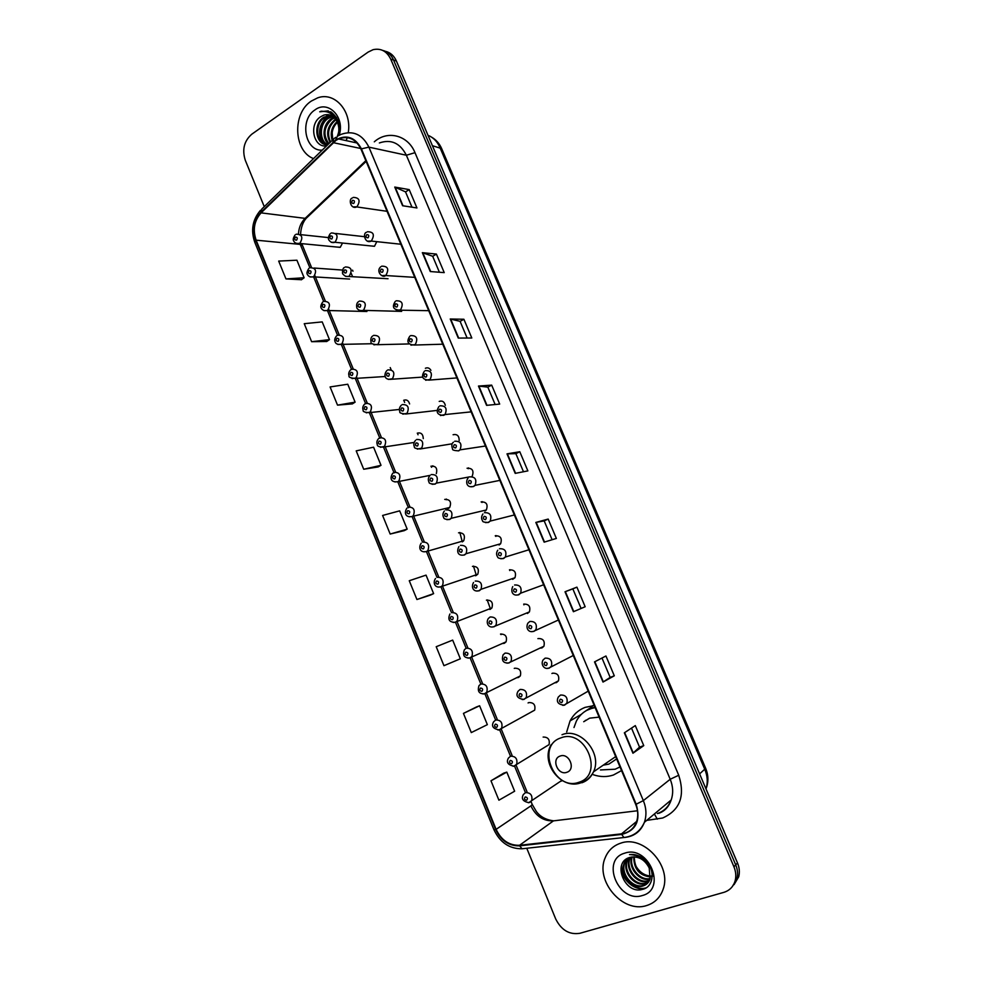 <?xml version="1.0" encoding="UTF-8"?>
<svg xmlns="http://www.w3.org/2000/svg" width="983" height="983" viewBox="0 0 983 983"><rect width="100%" height="100%" fill="white"/><g stroke="black" fill="none" stroke-linecap="round" stroke-linejoin="round"><path stroke-width="1.47" d="M594.26 705.561L585.118 707.367C578.483 709.947 573.458 714.469 570.054 720.932L566.699 731.93M593.449 774.788C600.33 777.074 606.99 777.148 613.429 775.009L621.526 770.598M592.7 705.659L591.127 708.227M349.579 279.061L313.589 276.837L323.677 301.486M475.44 575.768L477.738 574.293C479.385 568.899 477.627 566.257 472.454 566.392M489.866 609.46L491.869 607.973C493.355 602.628 491.537 600.023 486.425 600.158M502.092 643.533L504.304 643.324L506.061 641.85C507.388 636.566 505.532 633.986 500.482 634.096M516.53 677.742L518.459 677.508L520.326 675.911C521.506 670.689 519.614 668.133 514.625 668.231L514.256 668.403M531.041 712.122L534.654 710.168C535.71 704.995 533.769 702.464 528.829 702.562L528.08 702.956M545.651 746.675L549.067 744.623C549.989 739.511 548.01 736.992 543.132 737.066M560.347 781.411L562.411 780.662M336.235 246.991L340.302 247.274L342.514 243.047M512.671 579.343L514.981 577.734C516.493 572.303 514.65 569.673 509.44 569.87M527.441 613.49L529.407 611.893C530.759 606.523 528.866 603.931 523.718 604.127M539.753 648.141L541.989 647.92L543.906 646.261C545.098 640.953 543.157 638.385 538.082 638.569L537.91 638.643M554.535 682.853L556.452 682.607L558.479 680.814C559.524 675.579 557.533 673.036 552.52 673.195L551.918 673.502M370.198 245.861L374.498 246.254L376.796 241.646M366.905 311.513L327.425 310.505L337.611 335.424M409.604 403.952C408.572 400.511 406.593 399.295 403.681 400.302M423.28 438.615C423.046 434.105 421.056 432.287 417.284 433.159M436.305 473.671C437.632 468.277 435.862 465.782 430.959 466.2M448.457 508.444L449.686 507.486C451.689 501.981 450.03 499.29 444.721 499.413M459.823 532.467L462.305 541.879L463.681 540.797C465.5 535.342 463.792 532.688 458.545 532.811M388.039 278.73L345.426 276.309M401.666 311.39L363.219 310.358M430.923 370.358C429.51 367.986 427.666 367.298 425.381 368.269M445.311 405.328C444.353 401.703 442.313 400.4 439.204 401.408M459.184 440.617C459.184 435.85 457.156 433.896 453.089 434.732M472.11 476.386C474.175 470.771 472.491 468.055 467.06 468.24M484.926 511.086L486.327 509.98C488.207 504.426 486.462 501.735 481.117 501.932M499.069 545.012L500.617 543.759C502.313 538.266 500.519 535.612 495.235 535.809M734.08 884.626L738.7 876.811C739.855 872.326 739.449 867.706 737.496 862.963L396.382 60.983C394.011 55.724 390.386 52.517 385.508 51.337M526.765 848.255L555.727 919.019C561.379 930.213 569.452 934.968 579.933 933.285L723.82 892.367C729.607 890.561 733.392 886.691 735.149 880.743C736.304 876.209 735.898 871.565 733.932 866.785L390.73 59.14L393.569 60.061C391.197 54.79 387.56 51.571 382.657 50.391C387.56 51.571 391.197 54.79 393.569 60.061L735.714 864.868L393.569 60.061L396.382 60.983M732.298 886.617L736.931 878.765C738.086 874.256 737.68 869.623 735.714 864.868C737.68 869.623 738.086 874.256 736.931 878.765L732.298 886.617M352.983 271.222L352.541 270.165M351.189 273.311L352.258 275.904M390.226 367.581L391.087 369.669M403.755 400.253L404.652 402.428M417.37 433.122L418.045 434.769M431.046 466.151L431.512 467.281M311.292 101.089C292.074 113.377 293.634 151.222 313.54 158.595C293.634 151.222 292.074 113.377 311.292 101.089L317.669 97.858L311.292 101.089M620.568 843.217C613.404 845.626 608.317 850.369 605.319 857.459C594.58 880.399 622.694 913.674 646.556 905.564C654.567 903.094 660.048 897.762 663.009 889.578C672.298 865.912 643.177 834.567 620.568 843.217C613.404 845.626 608.317 850.369 605.319 857.459C594.58 880.399 622.694 913.674 646.556 905.564C654.567 903.094 660.048 897.762 663.009 889.578C672.298 865.912 643.177 834.567 620.568 843.217M335.953 140.409L338.533 138.947C348.277 135.457 355.76 138.861 360.994 149.146L635.694 804.377C638.139 810.471 638.409 816.308 636.505 821.899C633.74 828.841 628.751 832.822 621.526 833.854L519.54 845.294C509.133 845.564 501.318 840.256 496.12 829.345L256.133 240.171C252.594 229.69 254.253 220.597 261.085 212.869L335.953 140.409M335.744 139.905L260.827 212.439C253.823 220.352 252.127 229.69 255.752 240.417L495.665 829.505C501.011 840.674 509.01 846.117 519.675 845.847L621.674 834.42C636.075 830.647 640.916 820.584 636.185 804.217L361.425 148.863C355.121 137.141 346.569 134.155 335.744 139.905M643.754 745.63L639.54 747.117L632.941 753.224L643.754 745.63L635.313 725.601L624.352 732.814L632.941 753.224M614.301 675.8L610.148 677.398L603.009 682.067L614.301 675.8L605.946 655.993L594.518 661.891L603.009 682.067M585.168 606.744L573.408 611.721L585.168 606.744L576.91 587.146L565.016 591.766L573.408 611.721M581.088 608.44L572.843 588.878L565.016 591.766M572.843 588.878L576.91 587.146M544.14 542.161L556.366 538.438L548.182 519.073L535.833 522.428L544.14 542.161M552.127 539.728L544.189 520.892L535.833 522.428M544.201 520.904L548.182 519.073M402.6 205.742L416.952 207.954L409.211 189.608L394.748 187.065L402.6 205.742M411.988 207.192L405.524 191.869L394.748 187.065M405.549 191.918L409.211 189.608M430.284 271.541L444.23 272.623L436.403 254.081L422.346 252.668L430.284 271.541M439.401 272.254L432.667 256.256L422.346 252.668M432.68 256.305L436.403 254.081M458.275 338.078L471.803 338.005L463.89 319.254L450.251 318.996L458.275 338.078M467.122 338.029L460.093 321.343L450.251 318.996M460.105 321.38L463.89 319.254M486.585 405.352L499.683 404.087L491.684 385.127L478.463 386.049L486.585 405.352M495.149 404.517L487.826 387.142L478.463 386.049M487.838 387.167L491.684 385.127M515.203 473.376L527.871 470.894L519.786 451.725L506.995 453.863L515.203 473.376M523.484 471.754L515.854 453.642L506.995 453.863M515.866 453.667L519.786 451.725M346.2 140.63L346.974 138.345L346.2 140.63M348.252 132.619C352.025 111.054 334.564 91.468 317.669 97.858C334.564 91.468 352.025 111.054 348.252 132.619M390.73 59.14C386.81 51.165 380.937 48.007 373.122 49.666L368.146 52.074L251.832 134.167C244.116 140.913 241.941 149.625 245.295 160.29L264.267 206.651M436.206 646.716L443.96 665.688L460.339 658.794L452.684 640.105L436.206 646.716M476.522 706.937L463.448 713.4L471.287 732.581L487.347 724.655L479.606 705.769L476.386 706.986M503.652 773.179L490.984 780.797L498.909 800.199L514.637 791.217L506.81 772.122L503.517 773.216M363.71 469.247L381.011 465.315L373.589 447.204L356.202 450.865L363.71 469.247L378.172 466.937M337.525 405.131L355.109 402.158L347.761 384.23L330.091 386.946L337.525 405.131L352.344 403.89M311.611 341.691L329.477 339.639L322.203 321.896L304.251 323.69L311.611 341.691L326.774 341.482M285.967 278.914L304.116 277.771L296.915 260.212L278.68 261.085L285.967 278.914L301.462 279.713M430.665 595.022L416.927 599.519L433.626 593.621L426.044 575.129L409.26 580.732L416.927 599.519M390.177 534.039L407.183 529.137L399.676 510.841L382.596 515.461L390.177 534.039L404.283 530.636M610.16 677.398L601.989 658.032M639.54 747.129L631.516 728.096M407.183 529.137L404.148 530.697M381.011 465.315L378.05 466.999M355.109 402.158L352.221 403.964M329.477 339.639L326.651 341.556M304.116 277.771L301.351 279.799M433.626 593.621L430.529 595.071M463.448 713.4L479.606 705.769M490.984 780.797L506.81 772.122M332.733 139.389L332.18 132.779M332.205 140.397C329.969 133.172 331.59 126.905 337.071 121.573M332.709 139.426C331.111 132.914 332.672 127.2 337.378 122.285M330.091 142.461C325.729 133.811 327.29 126.254 334.761 119.791L335.719 119.238M330.558 141.994C326.749 133.43 328.445 126.107 335.658 120.012L336.063 119.754M328.543 143.973C321.601 138.714 322.854 123.846 331.148 118.931L334.22 117.518M328.875 143.641C322.756 135.015 323.825 126.844 332.057 119.152L334.613 117.899M327.671 144.82C318.443 142.068 317.73 123.723 327.511 118.071L332.635 116.227M327.609 144.575C319.143 140.888 319.143 123.674 328.433 118.279L333.04 116.51M327.941 144.55C316.133 146.43 312.152 123.993 323.849 117.186L330.952 115.33M327.708 144.784C316.551 145.14 313.638 123.858 324.771 117.407L331.382 115.515M335.105 117.739L336.505 117.419M335.731 139.832C341.58 128.417 339.983 119.103 330.939 111.865L321.22 111.19L319.721 111.804C327.757 110.268 333.618 113.684 337.292 122.076C334.22 115.847 329.723 113.537 323.788 115.134L321.085 116.535L323.788 115.134M337.292 122.076C339.246 126.696 339.368 131.353 337.648 136.047M339.16 135.224C345.303 117.37 328.175 99.652 314.965 109.912C299.262 119.742 304.951 151.382 322.191 150.153M321.085 116.535C308.084 123.784 313.651 148.47 326.651 145.816M319.721 111.804L328.297 110.858M322.608 142.99C317.804 132.029 319.991 122.801 329.17 115.33M321.859 142.375C317.583 132.41 319.426 123.661 327.376 116.129M327.511 116.031L328.383 115.429M566.872 772.282C576.173 769.456 569.071 752.388 560.138 756.062C550.922 758.937 557.926 775.857 566.872 772.282M603.206 765.179L608.87 764.11L616.636 758.937M599.102 717.123L589.64 718.168L583.718 721.719M600.453 769.947L615.149 769.222L619.99 766.937M595.108 707.576L589.898 708.915C583.914 711.237 579.405 715.305 576.357 721.129L573.998 727.543M594.924 707.133L586.642 710.402M585.512 720.318L584.983 720.957M585.745 710.93L590.648 707.699L590.906 708.313M653.154 876.05C645.585 876.443 639.675 872.83 635.411 865.237M650.599 876.983C639.319 875.62 633.716 868.898 633.765 856.832M650.672 876.431C639.958 874.87 634.502 868.333 634.305 856.844M650.119 878.999C639.798 882.169 627.584 867.694 631.75 856.979M650.255 878.519C640.142 881.112 628.641 867.387 632.229 856.918M649.382 880.731L647.908 881.26C637.205 884.884 624.365 869.193 629.525 858.331L629.943 857.397M649.579 880.326L648.534 880.67C637.844 884.307 625.016 868.616 630.164 857.778L630.373 857.274M648.424 882.242L645.389 883.619C634.662 887.256 621.772 871.479 626.945 860.58L628.407 857.938M648.682 881.886L646.015 883.029C635.301 886.666 622.423 870.901 627.596 860.014L628.764 857.79M649.222 868.001C644.688 859.351 638.299 855.812 630.029 857.373C611.266 862.054 624.93 894.8 642.268 889.431C655.059 886.973 655.44 866.502 642.907 858.171C638.569 855.198 634.096 854.006 629.513 854.583C638.852 854.866 645.426 859.339 649.222 868.001L650.095 879.035C648.755 882.673 646.335 885.007 642.857 886.002C632.094 889.64 619.167 873.789 624.352 862.841L627.314 858.466M647.564 883.238L643.496 885.413C632.745 889.05 619.818 873.211 625.004 862.275L627.498 858.368M624.721 853.17C600.355 859.634 618.528 903.537 642.366 895.525C667.346 889.394 648.51 844.495 624.721 853.17M646.003 887.87C634.76 891.446 620.359 878.2 621.723 864.954M645.315 888.276C634.318 891.335 620.629 878.974 621.367 866.023M699.601 773.891L705.683 768.35C708.522 775.28 708.62 782.136 706.003 788.931C707.969 782.64 707.588 776.177 704.86 769.529L439.905 147.45C437.288 141.527 433.306 137.46 427.974 135.273M432.397 145.681L441.662 148.617L705.683 768.35M737.496 862.963L733.932 866.785M374.302 141.822C387.499 129.916 408.019 135.15 414.986 152.672L678.725 775.255L670.209 779.261L406.372 155.24C400.106 143.051 391.111 138.947 379.364 142.953M678.725 775.255C685.323 795.947 679.978 810.201 662.665 818.003L646.703 820.387M657.369 813.555C663.992 811.282 668.6 806.76 671.18 799.978C673.441 793.33 673.122 786.425 670.209 779.261L643.349 800.617C646.384 808.149 646.74 815.374 644.406 822.304C640.977 831.04 634.723 836.054 625.655 837.332L625.716 837.283M335.682 137.35L333.63 139.008L332.942 142.203M260.47 210.325C252.508 219.664 250.616 230.341 254.806 242.346L255.752 240.417M495.665 829.505L493.908 829.64C499.966 842.468 509.341 848.857 522.034 848.784L522.993 848.673M519.675 845.847L522.034 848.784L625.655 837.332M332.463 140.139L261.785 209.072L260.827 212.439M621.674 834.42L623.922 837.504C633.519 836.386 640.351 831.323 644.406 822.304L671.18 799.978C668.845 806.76 664.717 811.208 658.794 813.31M636.185 804.217L643.349 800.617L368.908 147.143L361.425 148.863M337.341 136.232L341.064 134.376C353.143 130.149 362.42 134.401 368.908 147.143L406.372 155.24L414.986 152.672M653.855 814.428L654.58 814.342L657.308 819.158M496.12 829.345L530.894 805.863C535.895 816.222 543.427 821.223 553.466 820.866L637.488 810.766M519.54 845.294L553.466 820.866L556.317 820.522M621.526 833.854L636.665 821.419M333.212 142.646L360.712 148.494M261.085 212.869L305.135 218.361C301.117 222.342 298.893 227.478 298.463 233.757M365.836 160.684L305.135 218.361L306.131 218.373C302.813 222.256 300.945 227.675 300.528 234.63M299.864 243.465L309.878 267.732C315.85 267.806 317.104 270.829 313.626 276.813L310.1 276.973M256.133 240.171L300.22 244.398L302.494 245.48L311.414 267.204M341.298 344.394L351.631 369.534M355.293 378.443L365.713 403.816M369.362 412.688L379.88 438.283M383.505 447.13L394.109 472.934M393.913 472.344C399.467 472.233 401.125 475.084 398.889 480.896L397.771 481.744L408.424 507.756M408.203 507.117C413.683 507.007 415.404 509.833 413.351 515.584L412.086 516.567L422.53 542.112M426.438 551.61L436.98 577.279C442.362 577.156 444.193 579.921 442.51 585.561L440.949 586.826L451.516 612.667M455.473 622.276L466.139 648.239M470.107 657.91L480.847 684.033M520.326 675.911L484.201 693.801C479.004 693.924 477.271 691.196 479.004 685.63L480.884 684.008C486.032 683.935 488.01 686.613 486.794 692.069L484.877 693.728L495.629 720.023M499.647 729.804L510.496 756.222M514.539 766.064L525.463 792.63C530.501 792.593 532.589 795.222 531.778 800.506L529.567 802.509M308.257 215.388L306.131 218.373L366.131 161.396M530.894 805.863L532.245 804.499L536.263 811.368C540.257 816.812 546.118 819.969 553.847 820.83M515.571 473.302L507.375 453.814M486.966 405.315L478.868 386.061M458.68 338.078L450.669 319.045M430.701 271.578L422.776 252.754M403.018 205.803L395.191 187.2M544.496 542.051L536.202 522.342M573.753 611.573L565.36 591.631M603.329 681.883L594.85 661.719M633.249 752.99L624.672 732.605M579.061 782.222C604.742 774.579 585.118 727.653 560.679 737.975C535.661 745.962 554.572 791.807 579.061 782.222M581.961 782.751C587.232 780.846 591.09 777.209 593.511 771.852C602.776 753.199 580.117 726.818 562.006 734.743M353.032 197.546L353.352 197.411C359.446 197.632 360.65 200.765 356.952 206.799L353.008 206.885M352.467 200.348C351.238 202.449 351.668 203.469 353.757 203.432C354.986 201.343 354.556 200.311 352.467 200.348M367.359 231.779L367.384 231.755C373.663 231.742 374.953 234.839 371.279 241.044L367.347 241.154M366.77 234.654C365.529 236.731 365.959 237.763 368.06 237.763C369.301 235.687 368.871 234.642 366.77 234.654M381.711 266.184C387.916 266.086 389.305 269.145 385.877 275.363L381.785 275.621M381.146 269.158C379.893 271.222 380.323 272.266 382.448 272.279C383.702 270.227 383.272 269.182 381.146 269.158M396.137 300.798C402.244 300.651 403.718 303.673 400.548 309.866L396.309 310.284M395.608 303.858C394.343 305.91 394.773 306.954 396.923 307.003C398.189 304.963 397.746 303.907 395.608 303.858M410.648 335.608C416.669 335.424 418.217 338.41 415.293 344.566L410.931 345.168M410.157 338.766C408.867 340.794 409.309 341.851 411.472 341.924C412.749 339.897 412.307 338.84 410.157 338.766M425.246 370.616C431.168 370.407 432.79 373.356 430.124 379.463L425.639 380.237M424.779 373.872C423.489 375.875 423.931 376.944 426.106 377.054C427.408 375.039 426.966 373.982 424.779 373.872M439.917 405.832C445.754 405.598 447.462 408.51 445.016 414.556L440.458 415.526M439.499 409.186C438.185 411.177 438.639 412.233 440.826 412.381C442.141 410.39 441.699 409.321 439.499 409.186M454.293 444.697C452.979 446.675 453.421 447.744 455.633 447.916C456.96 445.938 456.517 444.869 454.293 444.697M454.687 441.244C460.437 440.998 462.207 443.874 459.995 449.858L458.705 450.865M469.542 476.866C475.194 476.62 477.025 479.446 475.035 485.369L473.573 486.548L470.378 486.708M469.186 480.417C467.847 482.37 468.301 483.452 470.538 483.661C471.865 481.695 471.422 480.626 469.186 480.417M484.472 512.696C490.05 512.45 491.942 515.239 490.161 521.101L488.539 522.44L485.491 522.612M484.152 516.358C482.813 518.287 483.255 519.368 485.516 519.602C486.868 517.672 486.413 516.591 484.152 516.358M499.499 548.747C504.992 548.489 506.945 551.254 505.36 557.029L503.579 558.541L500.716 558.737M499.217 552.495C497.853 554.412 498.307 555.506 500.58 555.776C501.944 553.847 501.49 552.765 499.217 552.495M514.613 584.996C520.032 584.75 522.034 587.478 520.634 593.191L518.717 594.85L516.038 595.059M514.367 588.854C512.991 590.746 513.445 591.852 515.743 592.147C517.119 590.242 516.665 589.149 514.367 588.854M558.393 620.015L533.351 631.418C528.596 632.806 525.413 628.186 527.822 623.222L529.812 621.465C535.157 621.231 537.222 623.935 535.993 629.562L533.953 631.381L531.471 631.602M529.616 625.421C528.215 627.301 528.682 628.407 530.992 628.739C532.381 626.859 531.926 625.753 529.616 625.421M549.116 668.182L547.015 668.354M573.261 655.477L548.625 668.17C544.521 669.718 540.441 664.791 542.985 660.06L545.11 658.155C550.382 657.934 552.495 660.613 551.426 666.167L549.264 668.121M544.938 662.21C543.538 664.078 543.992 665.184 546.327 665.552C547.74 663.685 547.273 662.579 544.938 662.21M564.389 705.18L562.657 705.327M588.215 691.147L563.984 705.155C557.975 704.43 556.071 701.739 558.258 697.094L560.494 695.055C565.704 694.858 567.855 697.5 566.945 702.992L564.672 705.081M560.359 699.22C558.946 701.063 559.413 702.181 561.76 702.575C563.185 700.732 562.718 699.613 560.359 699.22M331.185 233.057L331.357 232.983C337.402 233.131 338.631 236.215 335.019 242.223L331.308 242.334M331.824 238.967C333.016 236.915 332.598 235.895 330.558 235.908C329.354 237.947 329.772 238.967 331.824 238.967M345.266 266.983C351.361 266.958 352.676 269.993 349.211 276.1L349.039 276.186C346.692 276.997 344.628 276.248 342.87 273.938C342.231 274.699 342.244 267.892 344.357 267.536M345.893 272.991C347.11 270.952 346.68 269.932 344.615 269.907C343.411 271.947 343.829 272.967 345.893 272.991M359.373 301.093C365.393 301.019 366.794 304.042 363.563 310.124L363.12 310.345C358.033 311.599 356.362 307.151 356.841 307.753C356.251 304.939 356.804 302.899 358.5 301.658M360.048 307.212C361.277 305.197 360.847 304.165 358.77 304.116C357.542 306.131 357.972 307.163 360.048 307.212M373.577 335.387C379.512 335.289 380.974 338.275 377.976 344.333L373.933 344.836M374.29 341.617C375.518 339.626 375.088 338.582 372.999 338.508C371.758 340.499 372.188 341.543 374.29 341.617M387.855 369.891C393.704 369.768 395.252 372.717 392.475 378.738L388.322 379.401M388.604 376.231C389.858 374.253 389.415 373.208 387.302 373.098C386.049 375.076 386.491 376.12 388.604 376.231M402.207 404.578C407.982 404.431 409.592 407.355 407.048 413.327L402.809 414.162M402.993 411.041C404.259 409.075 403.829 408.019 401.691 407.884C400.437 409.85 400.867 410.894 402.993 411.041M416.645 439.475C422.334 439.315 424.017 442.19 421.682 448.113L417.382 449.12M417.48 446.049C418.758 444.095 418.316 443.038 416.165 442.878C414.887 444.82 415.33 445.877 417.48 446.049M431.168 474.568C436.784 474.396 438.516 477.246 436.403 483.108L435.113 484.103L432.065 484.287M432.041 481.252C433.331 479.323 432.901 478.266 430.726 478.07C429.436 479.999 429.878 481.056 432.041 481.252M468.399 467.859L468.252 468.731M445.778 509.87C451.308 509.685 453.114 512.499 451.185 518.311L449.747 519.466L446.835 519.651M446.7 516.665C448.002 514.76 447.56 513.691 445.373 513.458C444.07 515.375 444.513 516.444 446.7 516.665M482.112 501.613L482.002 502.485M460.462 545.368C465.917 545.184 467.785 547.973 466.053 553.712L464.455 555.014M461.432 552.286C462.747 550.394 462.305 549.313 460.093 549.055C458.778 550.947 459.221 552.028 461.432 552.286M495.936 535.563L495.862 536.423M475.244 581.076C480.626 580.904 482.542 583.644 480.994 589.321L479.262 590.783L476.669 590.992M476.251 588.104C477.578 586.237 477.136 585.155 474.912 584.86C473.573 586.74 474.027 587.822 476.251 588.104M509.858 569.71L509.833 570.558M529.407 611.893L493.552 626.785C488.6 628.248 485.577 622.903 488.293 618.54L490.099 616.992C495.42 616.82 497.386 619.548 496.01 625.151L494.142 626.749L491.746 626.982M491.156 624.144C492.495 622.288 492.053 621.195 489.804 620.875C488.465 622.731 488.907 623.824 491.156 624.144M523.89 604.053L523.902 604.864M543.906 646.261L508.481 662.984C503.136 663.218 501.355 660.49 503.112 654.801L505.053 653.117C510.3 652.958 512.315 655.649 511.099 661.203L509.12 662.935L506.921 663.169M506.147 660.392C507.511 658.549 507.056 657.455 504.795 657.111C503.431 658.942 503.886 660.035 506.147 660.392M558.479 680.814L523.497 699.392C517.39 698.421 515.571 695.706 518.041 691.27L520.093 689.452C525.278 689.316 527.343 691.983 526.261 697.463L524.172 699.318M521.223 696.836C522.6 695.03 522.145 693.924 519.86 693.543C518.483 695.362 518.938 696.455 521.223 696.836M523.951 699.405L522.194 699.564M296.055 234.31L296.338 234.175C302.162 234.458 303.317 237.505 299.827 243.342L296.276 243.489M296.608 240.135C297.775 238.119 297.358 237.112 295.367 237.112C294.212 239.139 294.63 240.135 296.608 240.135M310.382 273.679C311.562 271.677 311.144 270.657 309.141 270.644C307.962 272.647 308.379 273.655 310.382 273.679M323.665 301.376C329.588 301.376 330.915 304.374 327.646 310.358L327.351 310.505C324.513 311.009 322.522 310.309 321.367 308.367C320.298 307.028 320.765 304.89 322.756 301.953M324.243 307.409C325.422 305.418 325.004 304.398 322.989 304.349C321.797 306.34 322.215 307.36 324.243 307.409M327.425 310.505L323.997 310.653M337.562 335.178C343.411 335.154 344.812 338.127 341.752 344.087L337.992 344.517M338.164 341.322C339.368 339.356 338.938 338.324 336.911 338.25C335.707 340.216 336.125 341.248 338.164 341.322M351.533 369.178C357.308 369.129 358.77 372.066 355.932 378.013L352.074 378.578M352.172 375.432C353.389 373.479 352.958 372.446 350.906 372.348C349.702 374.302 350.12 375.322 352.172 375.432M365.578 403.374C371.279 403.3 372.815 406.212 370.173 412.11L366.241 412.835M366.266 409.739C367.482 407.798 367.064 406.765 364.988 406.63C363.771 408.559 364.189 409.604 366.266 409.739M379.708 437.767C385.336 437.668 386.933 440.556 384.5 446.405L380.495 447.29M380.433 444.23C381.662 442.313 381.244 441.269 379.143 441.109C377.914 443.026 378.344 444.07 380.433 444.23M394.674 478.918C395.928 477.025 395.498 475.969 393.384 475.784C392.143 477.677 392.573 478.733 394.674 478.918M397.771 481.744L394.847 481.928M432.839 465.807L432.717 466.495M409.002 513.814C410.267 511.922 409.837 510.877 407.712 510.656C406.446 512.536 406.888 513.593 409.002 513.814M412.086 516.567L409.284 516.775M446.294 499.045L446.196 499.757M422.579 542.1C427.986 541.977 429.755 544.766 427.9 550.468L426.475 551.598L423.82 551.807M423.415 548.895C424.693 547.027 424.263 545.97 422.112 545.725C420.847 547.592 421.277 548.649 423.415 548.895M437.914 584.185C439.204 582.341 438.762 581.272 436.599 580.99C435.309 582.845 435.752 583.902 437.914 584.185M440.949 586.826L438.455 587.048M473.462 566.097L476.374 575.436M451.566 612.642C456.837 612.544 458.717 615.272 457.193 620.851L455.51 622.264L453.188 622.485M452.487 619.683C453.79 617.852 453.347 616.783 451.172 616.464C449.87 618.295 450.312 619.364 452.487 619.683M487.187 599.913L490.542 609.165M506.061 641.85L469.518 657.946C464.099 658.032 462.403 655.28 464.406 649.714L466.175 648.227C471.385 648.129 473.315 650.844 471.951 656.361L470.144 657.897L468.006 658.131M467.146 655.378C468.461 653.56 468.019 652.491 465.819 652.147C464.504 653.953 464.947 655.034 467.146 655.378M501.023 633.924L501.047 634.6M481.891 691.282C483.218 689.488 482.776 688.407 480.564 688.026C479.237 689.82 479.679 690.902 481.891 691.282M484.705 693.801L482.936 693.973M534.654 710.168L498.971 729.865C492.888 728.673 491.119 725.97 493.675 721.743L495.665 719.998C500.765 719.937 502.78 722.603 501.711 727.998L499.683 729.779M496.722 727.395C498.062 725.614 497.619 724.532 495.383 724.127C494.044 725.896 494.486 726.978 496.722 727.395M499.364 729.89L497.951 730.013M549.067 744.623L513.814 766.138C507.842 764.934 506.048 762.243 508.457 758.053L510.533 756.197C515.584 756.16 517.648 758.802 516.702 764.147L514.576 766.04M511.639 763.705C512.991 761.96 512.548 760.854 510.288 760.424C508.936 762.181 509.391 763.275 511.639 763.705M514.109 766.175L513.065 766.261M526.642 800.236C528.018 798.503 527.564 797.41 525.291 796.93C523.914 798.675 524.369 799.769 526.642 800.236M528.94 802.656L528.289 802.718M561.895 780.367L528.756 802.632C522.895 801.415 521.076 798.737 523.325 794.571L525.5 792.605M581.432 714.26L570.054 720.932M431.66 137.202C436.157 139.832 439.499 143.629 441.662 148.617M738.7 876.811L735.149 880.743M338.533 138.947L357.148 143.014M254.806 242.346L493.908 829.64M301.818 243.649L302.494 245.48M314.867 275.596L325.25 300.847M328.715 309.289L339.147 334.687M342.637 343.178L353.143 368.711M356.645 377.251L367.2 402.919M370.726 411.508L381.343 437.337M384.894 445.963L395.559 471.938M399.135 480.613L409.862 506.736M413.45 515.473L424.251 541.731M428.121 551.156L438.713 576.935M442.571 586.31L453.261 612.335M457.107 621.661L467.896 647.932M471.57 656.865L482.432 683.283M486.413 692.99L497.189 719.2M501.195 728.956L512.032 755.325M516.075 765.143L526.974 791.647M531.041 801.563L532.245 804.499M331.259 116.94L330.349 116.719M327.609 116.055L326.688 115.834M615.665 756.615L593.511 771.852C590.611 777.442 586.249 781.153 580.437 782.972C560.875 789.927 539.999 762.476 551.266 744.536M630.164 857.778L629.525 858.331M627.596 860.014L626.945 860.58M625.004 862.275L624.352 862.841M387.056 211.308L356.755 206.922C350.55 209.735 348.375 198.922 352.172 198.099M400.855 244.239L371.23 241.068C365.049 244.214 362.444 233.143 366.462 232.32M380.851 266.737C375.248 271.357 382.891 278.68 385.545 275.535L414.74 277.353M395.313 301.351C391.726 306.856 393.261 309.805 399.934 310.186L428.711 310.677M409.862 336.149C406.212 341.629 407.724 344.591 414.408 345.045L442.768 344.197M424.386 371.23C420.859 376.71 422.383 379.671 428.969 380.114L456.911 377.927M438.873 406.618C435.616 412.086 437.189 415.01 443.616 415.379L445.016 414.556L471.14 411.865M453.446 442.203C451.652 443.394 451.357 445.668 452.573 449.01C452.119 449.944 454.048 450.558 458.348 450.865L459.995 449.858L485.455 446.024M468.117 477.996C465.561 480.97 466.028 488.133 473.167 486.548L475.035 485.369L499.856 480.38M482.899 513.986C481.277 516.48 481.179 518.766 482.616 520.867C482.358 521.813 484.177 522.329 488.084 522.44L490.161 521.101L514.355 514.969M497.767 550.197C496.243 552.557 496.206 554.805 497.656 556.968C497.791 558.086 499.597 558.614 503.075 558.553L505.36 557.029L528.952 549.767M512.745 586.605C510.398 591.68 512.782 596.116 518.164 594.875L520.634 593.191L543.624 584.774M364.423 236.682L335.682 233.463M374.437 246.291L334.945 242.273C332.5 243.096 330.435 242.273 328.752 239.803C327.966 238.304 328.469 236.239 330.288 233.622M409.051 343.939L377.275 344.701C372.594 344.308 370.53 343.448 371.046 342.133C370.456 339.123 371.009 337.058 372.741 335.953M422.53 377.116L391.517 379.254C382.756 380.31 384.464 372.741 387.056 370.444M436.931 410.427L405.832 414.003C401.113 413.524 399.147 412.799 399.897 411.84C398.889 409.53 399.356 407.318 401.322 405.229M452.229 443.788L420.245 448.961C415.846 448.653 413.904 447.978 414.421 446.896C413.315 444.66 413.708 442.461 415.588 440.273M469.469 476.89L436.403 483.108L434.732 484.115C430.677 483.98 428.785 483.329 429.03 482.161C427.851 479.925 428.158 477.701 429.94 475.526M486.327 509.98L451.185 518.311L449.305 519.466C445.594 519.479 443.726 518.852 443.702 517.599C442.461 515.399 442.682 513.187 444.377 510.976M500.617 543.759L466.053 553.712L463.964 555.039C457.783 556.12 456.382 551.34 458.926 546.622M514.981 577.734L480.994 589.321L478.721 590.808C473.228 592.122 470.894 586.974 473.56 582.477M328.322 237.579L300.331 234.605M340.143 247.36L299.668 243.44C296.547 243.809 294.544 242.973 293.671 240.921C292.774 239.778 293.253 237.763 295.133 234.888M342.588 270.079L314.019 268.027M308.908 268.322C306.954 271.357 306.475 273.446 307.482 274.564C308.441 276.555 310.468 277.317 313.577 276.837M372.127 343.731L341.199 344.369C335.35 344.947 335.264 341.887 335.043 341.752C334.306 339.86 334.859 337.857 336.678 335.756M385.262 376.514L355.133 378.418C350.464 378.025 348.449 377.189 349.063 375.887C348.265 373.798 348.805 371.758 350.685 369.755M399.258 409.456L369.141 412.663C364.681 412.381 362.678 411.558 363.145 410.194C362.309 407.92 362.85 405.832 364.779 403.939M414.015 442.473L383.235 447.105C379.045 446.958 377.067 446.147 377.312 444.697C376.415 442.375 376.919 440.286 378.799 438.418M430.075 475.367L397.415 481.744C389.956 482.555 390.079 477.111 392.844 473.142M449.686 507.486L411.668 516.579C404.873 517.611 404.173 512.131 406.974 508.064M447.683 508.715L447.277 508.027M463.681 540.797L426.008 551.623C419.741 552.778 418.402 547.298 421.203 543.181M477.738 574.293L440.421 586.851C434.756 588.203 432.655 582.501 435.506 578.495M491.869 607.973L454.932 622.3C449.243 622.251 447.56 619.487 449.919 614.006"/></g></svg>
